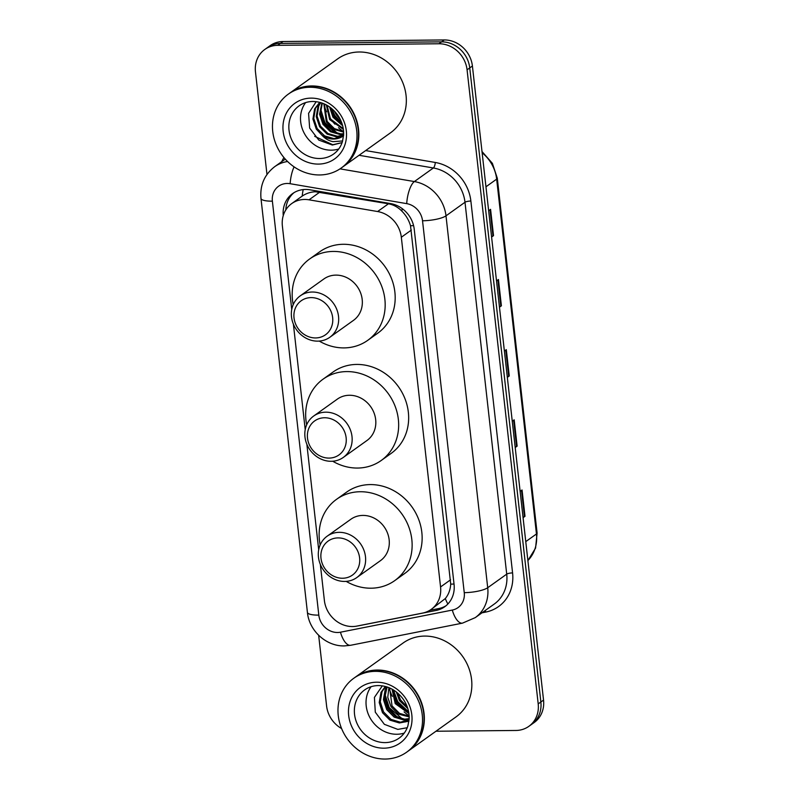 <?xml version="1.0" encoding="UTF-8"?>
<svg xmlns="http://www.w3.org/2000/svg" width="799" height="799" viewBox="0 0 799 799"><rect width="100%" height="100%" fill="white"/><g stroke="black" fill="none" stroke-linecap="round" stroke-linejoin="round"><path stroke-width="1.2" d="M320.339 564.404L324.384 600.468A27.266 24.34 -125.6 0 0 356.853 626.096L422.641 613.073A27.266 24.34 -125.6 0 0 431.21 609.387L445.303 598.561C448.529 594.666 450.326 589.862 450.716 584.149L410.516 225.747C408.858 220.125 405.972 215.251 401.847 211.126C398.072 207.211 393.597 204.764 388.444 203.795L315.395 191.76C310.541 191.97 306.137 193.418 302.182 196.115L291.715 203.585A27.266 24.34 -125.6 0 0 282.377 226.017L291.745 309.503M431.21 609.387A27.266 24.34 -125.6 0 0 440.559 586.955L401.328 237.243A27.266 24.34 -125.6 0 0 377.607 211.535L309.033 199.82A27.266 24.34 -125.6 0 0 304.619 199.46A27.266 24.34 -125.6 0 0 291.715 203.585M293.383 324.104L305.218 429.652M306.856 444.254L318.701 549.802M357.443 625.977A27.266 24.34 -125.6 0 0 358.851 625.747L436.154 610.436A27.266 24.34 -125.6 0 0 444.723 606.751A27.266 24.34 -125.6 0 0 454.062 584.329L414.242 229.283A27.266 24.34 -125.6 0 0 390.521 203.565L309.952 189.802A27.266 24.34 -125.6 0 0 305.538 189.443A27.266 24.34 -125.6 0 0 292.634 193.568A27.266 24.34 -125.6 0 0 283.255 215.63M285.812 209.907A27.266 24.34 54.4 0 1 294.002 192.669M266.976 174.462L255.46 71.88A27.266 24.34 54.4 0 1 264.809 49.458A27.266 24.34 54.4 0 1 277.702 45.323L438.931 43.765A27.266 24.34 54.4 0 1 467.075 69.833L538.196 703.909A27.266 24.34 54.4 0 1 528.858 726.331A27.266 24.34 54.4 0 1 515.964 730.466L435.964 731.235M341.582 728.538A27.266 24.34 54.4 0 1 326.591 705.956L318.661 635.305M264.809 49.458L270.142 45.643A27.266 24.34 54.4 0 1 283.036 41.518L444.264 39.95L441.597 41.858A27.266 24.34 54.4 0 1 469.742 67.925L540.863 702.001A27.266 24.34 54.4 0 1 531.525 724.423A27.266 24.34 54.4 0 0 540.863 702.001L469.742 67.925A27.266 24.34 54.4 0 0 441.597 41.858L280.369 43.416L441.597 41.858L438.931 43.765M267.475 47.55A27.266 24.34 54.4 0 1 280.369 43.416A27.266 24.34 54.4 0 0 267.475 47.55M446.022 605.752A27.266 24.34 54.4 0 1 438.821 608.538L429.782 610.326M444.264 39.95A27.266 24.34 54.4 0 1 472.409 66.017L543.54 700.094A27.266 24.34 54.4 0 1 534.191 722.526L528.858 726.331M523.035 517.333L524.444 516.633A7.271 1.738 -6.4 0 0 525.003 516.304L523.075 517.682M520.119 491.365L522.057 489.987L525.003 516.304M499.425 306.846L500.833 306.147A7.271 1.738 -6.4 0 0 501.392 305.817L499.465 307.196M496.509 280.888L498.446 279.51L501.392 305.817M491.555 236.684L492.963 235.985A7.271 1.738 -6.4 0 0 493.522 235.655L491.595 237.033M488.648 210.726L490.576 209.348L493.522 235.655M515.165 447.17L516.573 446.471A7.271 1.738 -6.4 0 0 517.133 446.142L515.205 447.52M512.249 421.213L514.186 419.825L517.133 446.142M507.295 377.008L508.703 376.309A7.271 1.738 -6.4 0 0 509.263 375.979L507.335 377.358M504.379 351.051L506.316 349.662L509.263 375.979M289.977 92.944A45.443 40.559 54.4 0 1 290.147 92.824A45.443 40.559 54.4 0 1 311.65 85.952A45.443 40.559 54.4 0 1 355.575 117.323A45.443 40.559 54.4 0 1 342.991 166.771A45.443 40.559 54.4 0 1 342.821 166.891M343.27 131.485A45.443 40.559 54.4 0 1 338.506 127.73M334.931 124.195A45.443 40.559 54.4 0 1 329.068 116.404M326.571 111.8A45.443 40.559 54.4 0 1 324.074 105.498M290.147 92.824L337.657 58.876A45.443 40.559 54.4 0 1 359.16 51.995A45.443 40.559 54.4 0 1 403.076 83.376A45.443 40.559 54.4 0 1 390.491 132.824L342.991 166.771M288.309 94.142L289.817 93.064A45.443 40.559 54.4 0 1 311.31 86.192A45.443 40.559 54.4 0 1 355.235 117.563A45.443 40.559 54.4 0 1 342.651 167.011L341.153 168.08A45.443 40.559 54.4 0 1 319.65 174.961A45.443 40.559 54.4 0 1 275.725 143.59A45.443 40.559 54.4 0 1 288.309 94.142A45.443 40.559 54.4 0 1 309.812 87.261A45.443 40.559 54.4 0 1 353.737 118.632A45.443 40.559 54.4 0 1 341.153 168.08M338.746 148.984A29.633 26.447 54.4 0 1 331.275 150.172A29.633 26.447 54.4 0 1 304.349 133.433A29.633 26.447 54.4 0 1 305.608 102.602M320.729 102.622L318.801 105.907L317.083 116.045L320.469 126.132L327.95 133.523L337.458 136.279L343.6 135.171M320.429 102.542L317.962 106.507L316.254 116.644L319.63 126.731L327.111 134.112L336.629 136.879L343.58 135.421M322.307 103.141L320.419 113.668L323.795 123.755L331.285 131.136L340.793 133.902L343.65 133.683M321.867 102.991L319.59 114.257L322.966 124.344L330.446 131.735L339.965 134.502L343.64 134.122M323.845 103.74L326.302 121.967L333.782 129.348L343.62 132.115M319.8 102.372L315.465 108.294L313.757 118.432L317.133 128.519L324.614 135.9L334.122 138.666L343.45 135.84M343.56 135.76A20.544 18.337 54.4 0 1 343.35 135.91A20.544 18.337 54.4 0 1 333.622 139.026A20.544 18.337 54.4 0 1 322.117 135.401L316.294 129.108L312.918 119.021L314.626 108.894L319.7 102.342M324.424 104L327.131 121.368L334.352 128.599L343.59 131.505M327.091 105.348L330.466 118.981L343.25 128.589M326.362 104.949L329.637 119.58L343.37 129.398M330.546 107.635L333.802 116.604L342.322 124.574M329.578 106.926L332.963 117.203L342.641 125.723M337.577 114.896L337.937 115.416M334.411 111.071L336.299 114.816L340.434 119.74M316.194 101.683L308.574 113.328L309.652 128.08L318.821 140.115L332.364 145.038L342.102 142.622M342.641 140.954L333.073 141.663C328.908 140.884 325.253 138.786 322.117 135.401M331.066 108.035L334.501 115.885L342.102 123.875M320.349 111.52L324.504 123.036L335.53 133.053M331.715 108.564L334.921 115.585L341.832 123.076M320.579 108.784L324.923 122.736L337.977 133.643M314.726 136.349L332.784 144.749L342.122 142.582M315.605 337.947A20.904 18.657 54.4 0 1 294.032 317.962A20.904 18.657 54.4 0 1 311.081 297.608A20.904 18.657 54.4 0 1 332.654 317.593A20.904 18.657 54.4 0 1 315.605 337.947M317.762 341.143A25.448 22.712 54.4 0 1 293.163 323.575A25.448 22.712 54.4 0 1 300.214 295.88A25.448 22.712 54.4 0 1 312.259 292.025A25.448 22.712 54.4 0 1 336.848 309.593A25.448 22.712 54.4 0 1 329.807 337.288A25.448 22.712 54.4 0 1 317.762 341.143M329.807 337.288L353.478 320.369A25.448 22.712 -125.6 0 0 360.519 292.684A25.448 22.712 -125.6 0 0 335.93 275.116A25.448 22.712 -125.6 0 0 323.885 278.961L300.214 295.88M293.213 304.649A49.987 44.614 54.4 0 1 309.622 258.996A49.987 44.614 54.4 0 1 333.273 251.435A49.987 44.614 54.4 0 1 381.582 285.942A49.987 44.614 54.4 0 1 367.74 340.334A49.987 44.614 54.4 0 1 344.089 347.905A49.987 44.614 54.4 0 1 319.24 341.073M309.622 258.996L319.62 251.855A49.987 44.614 54.4 0 1 343.27 244.284A49.987 44.614 54.4 0 1 391.59 278.791A49.987 44.614 54.4 0 1 377.747 333.193L367.74 340.334M329.088 458.097A20.904 18.657 54.4 0 1 307.505 438.112A20.904 18.657 54.4 0 1 324.554 417.757A20.904 18.657 54.4 0 1 346.137 437.742A20.904 18.657 54.4 0 1 329.088 458.097M331.245 461.293A25.448 22.712 54.4 0 1 306.646 443.725A25.448 22.712 54.4 0 1 313.687 416.029A25.448 22.712 54.4 0 1 325.732 412.174A25.448 22.712 54.4 0 1 350.332 429.752A25.448 22.712 54.4 0 1 343.28 457.437A25.448 22.712 54.4 0 1 331.245 461.293M343.28 457.437L366.951 440.519A25.448 22.712 -125.6 0 0 374.002 412.833A25.448 22.712 -125.6 0 0 349.403 395.265A25.448 22.712 -125.6 0 0 337.358 399.11L313.687 416.029M306.686 424.798A49.987 44.614 54.4 0 1 323.096 379.155A49.987 44.614 54.4 0 1 346.746 371.585A49.987 44.614 54.4 0 1 395.066 406.092A49.987 44.614 54.4 0 1 381.223 460.484A49.987 44.614 54.4 0 1 357.572 468.054A49.987 44.614 54.4 0 1 332.724 461.233M323.096 379.155L333.093 372.004A49.987 44.614 54.4 0 1 356.753 364.434A49.987 44.614 54.4 0 1 405.063 398.941A49.987 44.614 54.4 0 1 391.22 453.343L381.223 460.484M342.561 578.246A20.904 18.657 54.4 0 1 320.988 558.261A20.904 18.657 54.4 0 1 338.037 537.907A20.904 18.657 54.4 0 1 359.61 557.892A20.904 18.657 54.4 0 1 342.561 578.246M344.719 581.442A25.448 22.712 54.4 0 1 320.119 563.874A25.448 22.712 54.4 0 1 327.171 536.179A25.448 22.712 54.4 0 1 339.205 532.334A25.448 22.712 54.4 0 1 363.805 549.902A25.448 22.712 54.4 0 1 356.763 577.587A25.448 22.712 54.4 0 1 344.719 581.442M356.763 577.587L380.434 560.678A25.448 22.712 -125.6 0 0 387.475 532.983A25.448 22.712 -125.6 0 0 362.886 515.415A25.448 22.712 -125.6 0 0 350.841 519.27L327.171 536.179M320.159 544.948A49.987 44.614 54.4 0 1 336.569 499.305A49.987 44.614 54.4 0 1 360.229 491.735A49.987 44.614 54.4 0 1 408.539 526.241A49.987 44.614 54.4 0 1 394.696 580.643A49.987 44.614 54.4 0 1 371.046 588.204A49.987 44.614 54.4 0 1 346.197 581.382M336.569 499.305L346.576 492.154A49.987 44.614 54.4 0 1 370.227 484.584A49.987 44.614 54.4 0 1 418.546 519.1A49.987 44.614 54.4 0 1 404.703 573.492L394.696 580.643M355.495 677.033A45.443 40.559 54.4 0 1 355.665 676.913A45.443 40.559 54.4 0 1 377.168 670.041A45.443 40.559 54.4 0 1 421.083 701.412A45.443 40.559 54.4 0 1 408.499 750.86A45.443 40.559 54.4 0 1 408.339 750.98M409.118 715.804A45.443 40.559 54.4 0 1 404.084 711.879M392.319 696.378A45.443 40.559 54.4 0 1 389.353 688.828M355.665 676.913L403.165 642.965A45.443 40.559 54.4 0 1 424.668 636.084A45.443 40.559 54.4 0 1 468.594 667.465A45.443 40.559 54.4 0 1 456.009 716.913L408.499 750.86M353.827 678.231L355.325 677.153A45.443 40.559 54.4 0 1 376.828 670.281A45.443 40.559 54.4 0 1 420.753 701.652A45.443 40.559 54.4 0 1 408.169 751.1L406.671 752.169A45.443 40.559 54.4 0 1 385.168 759.05A45.443 40.559 54.4 0 1 341.243 727.679A45.443 40.559 54.4 0 1 353.827 678.231A45.443 40.559 54.4 0 1 375.33 671.35A45.443 40.559 54.4 0 1 419.255 702.721A45.443 40.559 54.4 0 1 406.671 752.169M404.264 733.073A29.633 26.447 54.4 0 1 396.793 734.261A29.633 26.447 54.4 0 1 369.867 717.522A29.633 26.447 54.4 0 1 371.126 686.691M387.125 686.99L384.499 698.775L387.805 708.923L395.215 716.363L404.654 719.18L409.148 718.621M386.636 686.83L385.228 689.347L383.44 699.534L386.746 709.672L394.157 717.112L403.595 719.929L409.128 719.06M389.612 687.939L392.039 705.897L399.45 713.337L409.138 716.154M388.913 687.649L387.755 697.297L390.981 706.646L398.391 714.086L409.158 716.873M385.547 686.521L382.052 691.614L380.274 701.802L383.57 711.939L390.981 719.39L400.419 722.206L409.078 719.819M385.328 686.461L380.993 692.373L379.215 702.561L382.511 712.698L389.922 720.139L399.36 722.955L408.938 721.177M392.958 689.647L396.274 702.87L408.738 712.498M392.029 689.118L395.215 703.619L408.898 713.547M397.722 693.073L400.509 699.844L407.23 706.845M396.304 691.914L399.45 700.593L407.82 708.583M409.078 719.849A20.544 18.337 54.4 0 1 408.868 719.999A20.544 18.337 54.4 0 1 405.163 721.986M382.312 685.852L374.421 697.397L375.3 712.189L384.369 724.333L397.822 729.387L407.24 727.719M392.928 690.336L397.173 701.961L408.748 712.578M384.459 696.388L388.704 708.014L396.684 716.473L407.091 720.878M393.448 689.937L397.702 701.582L408.619 711.859M384.758 693.532L389.233 707.634L402.486 719.01M319.88 192.07L309.033 199.82M286.581 208.749A27.266 6.512 173.6 0 1 285.892 208.689M413.592 225.628A27.266 6.512 173.6 0 1 410.516 225.747M401.847 211.126A27.266 9.139 -80.3 0 1 402.237 208.639M454.032 584.009A27.266 6.512 173.6 0 1 450.716 584.149M302.182 196.115A27.266 9.139 -80.3 0 1 303.191 189.583M447.879 604.004A27.266 11.396 -101.2 0 1 445.303 598.561M388.444 203.795L377.607 211.535M411.355 230.082L401.328 237.243M450.576 579.794L440.559 586.955M287.211 183.47A18.177 16.22 -125.6 0 0 272.379 201.168L318.811 615.12A18.177 16.22 -125.6 0 0 337.577 632.498A18.177 16.22 -125.6 0 0 340.464 632.209L452.304 610.066A18.177 16.22 -125.6 0 0 464.249 592.658L422.531 220.774A18.177 16.22 -125.6 0 0 406.721 203.635L290.157 183.71A18.177 16.22 -125.6 0 0 287.211 183.47M272.379 201.168A18.177 4.345 -6.4 0 1 260.983 198.432C259.865 185.208 264.439 174.621 274.706 166.671A36.355 32.449 54.4 0 1 287.57 161.508M260.983 198.432L307.415 612.384C309.103 630.721 326.192 646.441 344.419 645.912L350.661 645.272A18.177 7.6 -101.2 0 1 340.464 632.209M281.767 161.618A40.899 36.504 54.4 0 1 283.945 157.573M365.662 150.572L435.275 162.467A40.899 36.504 54.4 0 1 470.871 201.028L512.578 572.913A40.899 36.504 54.4 0 1 485.712 612.084L481.987 612.823M467.075 69.833L472.409 66.017M277.702 45.323L283.036 41.518M538.196 703.909L543.54 700.094M340.024 168.859L414.361 181.563L433.368 167.98L359.061 155.286M406.721 203.635A18.177 6.092 -80.3 0 1 414.361 181.563A36.355 32.449 54.4 0 1 445.992 215.84L464.998 202.257A36.355 32.449 -125.6 0 0 433.368 167.98A4.544 1.518 99.7 0 0 435.275 162.467M422.531 220.774A18.177 4.345 -6.4 0 0 445.992 215.84L487.71 587.724L506.716 574.151L464.998 202.257A4.544 1.089 173.6 0 1 470.871 201.028M464.249 592.658A18.177 4.345 -6.4 0 0 487.71 587.724A36.355 32.449 54.4 0 1 475.255 617.627L494.261 604.054A36.355 32.449 -125.6 0 0 506.716 574.151A4.544 1.089 173.6 0 1 512.578 572.913M485.712 612.084A4.544 1.898 78.8 0 0 485.143 610.566M350.661 645.272L462.501 623.13A18.177 7.6 -101.2 0 1 452.304 610.066M307.415 612.384A18.177 4.345 -6.4 0 0 318.811 615.12M290.157 183.71A18.177 6.092 -80.3 0 1 294.092 166.861M438.821 608.538L436.154 610.436M485.962 186.786L496.658 179.136A9.089 2.167 -6.4 0 0 497.298 178.207L537.098 533.043A9.089 2.167 173.6 0 1 536.459 533.982L496.658 179.136A36.355 32.449 -125.6 0 0 482.147 152.779M527.879 560.558A36.355 32.449 -125.6 0 0 536.459 533.982L525.762 541.622M508.703 376.309L505.757 350.062M500.833 306.147L497.887 279.91M492.963 235.985L490.017 209.747M516.573 446.471L513.627 420.224M524.444 516.633L521.497 490.386M319.61 158.512A29.633 26.447 54.4 0 1 290.966 138.057A29.633 26.447 54.4 0 1 299.166 105.808C303.091 103.021 307.615 101.573 312.749 101.483C322.466 101.613 330.686 106.007 337.408 114.666C341.872 121.029 343.94 127.82 343.61 135.041L342.372 141.822C340.674 146.996 337.757 151.061 333.632 154.027A29.633 26.447 54.4 0 1 319.61 158.512M318.431 164.095A34.177 30.502 54.4 0 1 283.156 131.416A34.177 30.502 54.4 0 1 311.031 98.127A34.177 30.502 54.4 0 1 346.317 130.806A34.177 30.502 54.4 0 1 318.431 164.095M385.128 742.601A29.633 26.447 54.4 0 1 356.484 722.146A29.633 26.447 54.4 0 1 364.684 689.897C368.609 687.11 373.133 685.662 378.257 685.572C387.984 685.702 396.204 690.096 402.926 698.755C407.39 705.118 409.458 711.909 409.128 719.13L407.889 725.911C406.192 731.085 403.275 735.15 399.14 738.116A29.633 26.447 54.4 0 1 385.128 742.601M383.949 748.184A34.177 30.502 54.4 0 1 348.674 715.505A34.177 30.502 54.4 0 1 376.549 682.216A34.177 30.502 54.4 0 1 411.825 714.895A34.177 30.502 54.4 0 1 383.949 748.184M274.706 166.671L285.283 159.111M462.501 623.13L475.255 617.627M537.098 533.043L535.57 548.094L527.889 560.598M482.007 151.53L492.394 163.356L497.298 178.207"/></g></svg>
